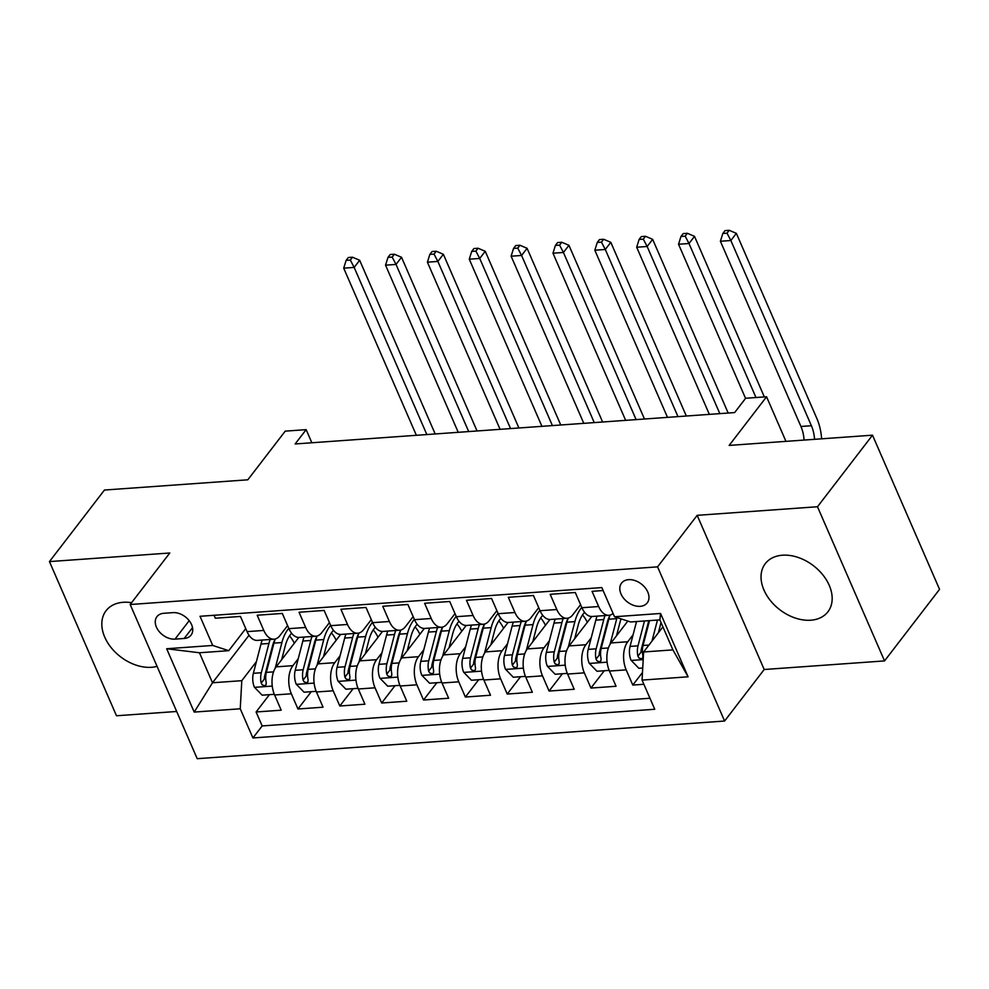 <?xml version="1.0" encoding="UTF-8"?>
<svg xmlns="http://www.w3.org/2000/svg" width="989" height="989" viewBox="0 0 989 989"><rect width="100%" height="100%" fill="white"/><g stroke="black" fill="none" stroke-linecap="round" stroke-linejoin="round"><path stroke-width="1.48" d="M782.472 555.212A39.498 27.692 -142.4 0 0 765.288 563.643A39.498 27.692 -142.4 0 0 770.394 600.57A39.498 27.692 -142.4 0 0 810.733 620.214A39.498 27.692 -142.4 0 0 827.917 611.783A39.498 27.692 -142.4 0 0 822.823 574.856A39.498 27.692 -142.4 0 0 782.472 555.212M131.574 602.697A39.498 27.692 -142.4 0 0 123.254 602.289A39.498 27.692 -142.4 0 0 106.07 610.72A39.498 27.692 -142.4 0 0 111.164 647.647A39.498 27.692 -142.4 0 0 151.515 667.291A39.498 27.692 -142.4 0 0 157.066 666.363M628.596 579.665A16.207 11.361 -142.4 0 0 621.549 583.114A16.207 11.361 -142.4 0 0 623.639 598.271A16.207 11.361 -142.4 0 0 640.192 606.331A16.207 11.361 -142.4 0 0 647.239 602.87A16.207 11.361 -142.4 0 0 645.149 587.726A16.207 11.361 -142.4 0 0 628.596 579.665M884.537 660.912L939.55 589.357L872.508 435.185L817.495 506.739L697.171 515.331L657.561 566.858L724.591 721.03L764.2 669.504L884.537 660.912L817.495 506.739M657.561 566.858L130.177 604.514L197.207 758.687L724.591 721.03M130.177 604.514L169.787 552.999L49.45 561.591L116.492 715.764L176.672 711.474M49.45 561.591L104.463 490.037L247.819 479.801L285.228 431.142L306.157 429.646L295.155 443.962L734.642 412.574L745.644 398.258L766.562 396.774L729.153 445.421L872.508 435.185M603.117 590.532L592.04 591.323L598.654 606.529L581.903 607.728A20.25 11.336 85.9 0 0 592.151 616.481L608.89 615.282A20.25 11.336 -94.1 0 1 598.654 606.529M581.903 607.728L575.289 592.51L550.181 594.315L556.795 609.521L540.056 610.72A20.25 11.336 85.9 0 0 550.292 619.473L567.043 618.273A20.25 11.336 -94.1 0 1 556.795 609.521M540.056 610.72L533.442 595.502L508.321 597.294L514.935 612.512L498.196 613.699A20.25 11.336 85.9 0 0 508.445 622.464L525.184 621.265A20.25 11.336 -94.1 0 1 514.935 612.512M498.196 613.699L491.582 598.493L466.474 600.286L473.088 615.492L456.337 616.691A20.25 11.336 85.9 0 0 466.585 625.444L483.324 624.257A20.25 11.336 -94.1 0 1 473.088 615.492M456.337 616.691L449.723 601.485L424.615 603.278L431.229 618.484L414.49 619.683A20.25 11.336 85.9 0 0 424.726 628.435L441.477 627.236A20.25 11.336 -94.1 0 1 431.229 618.484M414.49 619.683L407.876 604.477L382.755 606.269L389.369 621.475L372.63 622.674A20.25 11.336 85.9 0 0 382.879 631.427L399.618 630.228A20.25 11.336 -94.1 0 1 389.369 621.475M372.63 622.674L366.017 607.456L340.908 609.261L347.51 624.467L330.771 625.666A20.25 11.336 85.9 0 0 341.02 634.419L357.758 633.22A20.25 11.336 -94.1 0 1 347.51 624.467M330.771 625.666L324.157 610.448L299.049 612.24L305.663 627.459L288.924 628.645A20.25 11.336 85.9 0 0 299.16 637.411L315.911 636.211A20.25 11.336 -94.1 0 1 305.663 627.459M288.924 628.645L282.31 613.44L257.189 615.232L263.803 630.438A20.25 11.336 85.9 0 0 274.052 639.203A20.25 11.336 85.9 0 0 279.85 635.667L287.589 625.592M298.789 637.423L276.154 666.858A20.25 11.336 85.9 0 0 274.596 694.97L281.21 710.189L256.102 711.981L269.416 694.661M298.245 658.711L292.905 665.659A20.25 11.336 85.9 0 0 291.347 693.784L297.961 708.989L311.275 691.67M297.961 708.989L323.069 707.197L316.455 691.991A20.25 11.336 85.9 0 1 318.013 663.866L340.649 634.431M382.496 631.439L359.872 660.875A20.25 11.336 85.9 0 0 358.315 688.999L364.929 704.205L339.808 705.998L353.122 688.678M424.355 628.448L401.719 657.895A20.25 11.336 85.9 0 0 400.174 686.007L406.776 701.213L381.667 703.006L394.982 685.698M466.215 625.468L443.579 654.903A20.25 11.336 85.9 0 0 442.021 683.016L448.635 698.222L423.527 700.014L436.841 682.707M508.062 622.477L485.438 651.912A20.25 11.336 85.9 0 0 483.881 680.024L490.495 695.242L465.374 697.035L478.688 679.715M549.921 619.485L527.285 648.92A20.25 11.336 85.9 0 0 525.74 677.045L532.354 692.251L507.233 694.043L520.548 676.723M591.781 616.493L569.145 645.928A20.25 11.336 85.9 0 0 567.587 674.053L574.201 689.259L549.093 691.051L562.407 673.732M627.817 621.08L611.004 642.949A20.25 11.336 85.9 0 0 609.447 671.061L616.06 686.267L590.952 688.06L604.254 670.752M567.043 618.273A20.25 11.336 -94.1 0 0 572.841 614.738L580.58 604.675M525.184 621.265A20.25 11.336 -94.1 0 0 530.982 617.729L538.721 607.666M483.324 624.257A20.25 11.336 -94.1 0 0 489.135 620.721L496.874 610.646M441.477 627.236A20.25 11.336 -94.1 0 0 447.275 623.7L455.014 613.637M399.618 630.228A20.25 11.336 -94.1 0 0 405.416 626.692L413.155 616.629M357.758 633.22A20.25 11.336 -94.1 0 0 363.569 629.684L371.308 619.621M315.911 636.211A20.25 11.336 -94.1 0 0 321.709 632.676L329.448 622.613M175.004 639.129L184.201 638.461A15.7 11.003 -142.4 0 0 191.038 635.123A15.7 11.003 -142.4 0 0 189.01 620.437A15.7 11.003 -142.4 0 0 172.976 612.636L163.766 613.291A15.7 11.003 -142.4 0 0 156.942 616.642A15.7 11.003 -142.4 0 0 158.969 631.316A15.7 11.003 -142.4 0 0 175.004 639.129L189.183 620.672M662.914 626.878L643.616 651.974L672.916 649.884L659.873 619.88L630.574 621.97L614.515 616.753L601.844 587.59L200.025 616.283L212.709 645.458L228.756 650.675L245.742 628.584M614.515 616.753L660.565 613.464L688.097 676.81L642.059 680.098L654.743 709.261L252.924 737.955L240.24 708.792L194.203 712.08L166.671 648.747L212.709 645.458M633.084 634.802L627.743 641.75L611.004 642.949M591.224 637.794L585.884 644.741L569.145 645.928M549.377 640.785L544.037 647.733L527.285 648.92M507.518 643.765L502.177 650.713L485.438 651.912M465.658 646.757L460.318 653.704L443.579 654.903M423.811 649.748L418.471 656.696L401.719 657.895M381.952 652.74L376.611 659.688L359.872 660.875M340.092 655.732L334.752 662.679L318.013 663.866M256.102 711.981L262.172 725.938L649.946 698.246M627.743 641.75A20.25 11.336 -94.1 0 0 626.185 669.862L632.799 685.068L643.876 684.277M590.952 688.06L584.338 672.854A20.25 11.336 -94.1 0 1 585.884 644.741M549.093 691.051L542.479 675.846A20.25 11.336 -94.1 0 1 544.037 647.733M507.233 694.043L500.619 678.837A20.25 11.336 -94.1 0 1 502.177 650.713M465.374 697.035L458.772 681.817A20.25 11.336 -94.1 0 1 460.318 653.704M423.527 700.014L416.913 684.808A20.25 11.336 -94.1 0 1 418.471 656.696M381.667 703.006L375.054 687.8A20.25 11.336 -94.1 0 1 376.611 659.688M339.808 705.998L333.194 690.792A20.25 11.336 -94.1 0 1 334.752 662.679M214.057 615.282L215.33 618.224L240.451 616.431L247.065 631.637A20.25 11.336 85.9 0 0 257.313 640.39L274.052 639.203M228.756 650.675L199.457 652.765L212.499 682.769L241.798 680.679L240.24 708.792M249.03 635.259L212.499 682.769L194.203 712.08M256.386 661.703L241.798 680.679M785.958 441.366L766.562 396.774M311.856 442.763L306.157 429.646M262.172 725.938L252.924 737.955M632.799 685.068L642.479 672.483M642.059 680.098L643.616 651.974M613.081 613.464A20.25 11.336 -94.1 0 1 608.89 615.282M199.457 652.765L166.671 648.747M660.565 613.464L659.873 619.88M688.097 676.81L672.916 649.884M697.171 515.331L764.2 669.504M281.655 659.7L285.302 645.718A32.155 18 -94.1 0 1 291.607 633.257M275.226 668.23L281.902 642.553A38.744 21.684 -94.1 0 1 288.788 628.349M274.324 694.315L262.159 695.18L254.358 687.145A13.426 7.516 -94.1 0 1 253.369 673.311L260.985 644.049A38.744 21.684 -94.1 0 1 262.209 640.044M289.53 635.878A32.155 18 -94.1 0 1 294.314 643.246M270.158 639.475A38.744 21.684 85.9 0 0 268.934 643.48L261.319 672.743A13.426 7.516 85.9 0 0 261.22 683.102L262.246 684.87L264.817 685.711L266.053 684.858L266.239 682.744A13.426 7.516 -94.1 0 1 266.338 672.384L273.953 643.122A38.744 21.684 -94.1 0 1 275.226 639.005M261.22 683.102L264.384 678.973A6.836 3.832 -94.1 0 1 264.706 675.907L272.321 646.645A32.155 18 -94.1 0 1 275.189 639.079M426.84 434.554L354.161 267.413L343.702 268.155L416.369 435.308M348.326 257.511L346.125 260.367L350.316 260.07L352.517 257.214L348.326 257.511M350.316 260.07L354.161 267.413L359.662 260.255L435.185 433.961M359.662 260.255L352.517 257.214M346.125 260.367L343.702 268.155M323.514 656.721L327.149 642.739A32.155 18 -94.1 0 1 333.466 630.277M317.086 665.238L323.762 639.562A38.744 21.684 -94.1 0 1 330.635 625.357M316.183 691.323L304.019 692.189L296.206 684.153A13.426 7.516 -94.1 0 1 295.217 670.319L302.832 641.057A38.744 21.684 -94.1 0 1 304.068 637.052M331.377 632.898A32.155 18 -94.1 0 1 336.173 640.254M312.017 636.483A38.744 21.684 85.9 0 0 310.781 640.489L303.178 669.751A13.426 7.516 85.9 0 0 303.079 680.111L304.105 681.878L306.677 682.731L307.9 681.866L308.098 679.752A13.426 7.516 -94.1 0 1 308.197 669.392L315.812 640.13A38.744 21.684 -94.1 0 1 317.073 636.014M303.079 680.111L306.244 675.994A6.836 3.832 -94.1 0 1 306.565 672.916L314.181 643.666A32.155 18 -94.1 0 1 317.049 636.088M468.687 431.563L396.02 264.422L385.549 265.176L458.228 432.317M390.185 254.519L387.985 257.387L392.176 257.091L394.376 254.222L390.185 254.519M392.176 257.091L396.02 264.422L401.522 257.264L477.044 430.969M401.522 257.264L394.376 254.222M387.985 257.387L385.549 265.176M365.374 653.729L369.008 639.747A32.155 18 -94.1 0 1 375.313 627.286M358.933 662.259L365.621 636.57A38.744 21.684 -94.1 0 1 372.494 622.365M358.03 688.332L345.878 689.197L338.065 681.161A13.426 7.516 -94.1 0 1 337.076 667.328L344.691 638.066A38.744 21.684 -94.1 0 1 345.915 634.06M373.236 629.906A32.155 18 -94.1 0 1 378.021 637.262M353.877 633.504A38.744 21.684 85.9 0 0 352.64 637.497L345.025 666.759A13.426 7.516 85.9 0 0 344.926 677.119L345.965 678.899L348.536 679.74L349.76 678.874L349.945 676.76A13.426 7.516 -94.1 0 1 350.057 666.401L357.659 637.139A38.744 21.684 -94.1 0 1 358.933 633.022M344.926 677.119L348.091 673.002A6.836 3.832 -94.1 0 1 348.412 669.936L356.028 640.674A32.155 18 -94.1 0 1 358.908 633.108M510.547 428.583L437.867 261.43L427.409 262.184L500.088 429.325M432.045 251.527L429.844 254.396L434.023 254.099L436.223 251.231L432.045 251.527M434.023 254.099L437.867 261.43L443.369 254.284L518.904 427.977M443.369 254.284L436.223 251.231M429.844 254.396L427.409 262.184M407.221 650.737L410.868 636.755A32.155 18 -94.1 0 1 417.173 624.294M400.792 659.267L407.468 633.59A38.744 21.684 -94.1 0 1 414.354 619.374M399.89 685.34L387.725 686.205L379.924 678.17A13.426 7.516 -94.1 0 1 378.935 664.336L386.551 635.086A38.744 21.684 -94.1 0 1 387.775 631.081M415.096 626.915A32.155 18 -94.1 0 1 419.88 634.27M395.724 630.512A38.744 21.684 85.9 0 0 394.5 634.518L386.884 663.767A13.426 7.516 85.9 0 0 386.786 674.127L387.812 675.907L390.383 676.748L391.619 675.883L391.805 673.769A13.426 7.516 -94.1 0 1 391.904 663.409L399.519 634.159A38.744 21.684 -94.1 0 1 400.792 630.03M386.786 674.127L389.95 670.01A6.836 3.832 -94.1 0 1 390.272 666.945L397.887 637.682A32.155 18 -94.1 0 1 400.768 630.117M552.406 425.591L479.727 258.45L469.268 259.192L541.935 426.333M473.904 248.548L471.704 251.404L475.882 251.107L478.083 248.239L473.904 248.548M475.882 251.107L479.727 258.45L485.228 251.293L560.751 424.998M485.228 251.293L478.083 248.239M471.704 251.404L469.268 259.192M449.08 647.746L452.715 633.764A32.155 18 -94.1 0 1 459.032 621.302M442.652 656.276L449.327 630.599A38.744 21.684 -94.1 0 1 456.213 616.382M441.749 682.348L429.585 683.226L421.771 675.19A13.426 7.516 -94.1 0 1 420.782 661.357L428.398 632.095A38.744 21.684 -94.1 0 1 429.634 628.089M456.943 623.923A32.155 18 -94.1 0 1 461.739 631.291M437.583 627.521A38.744 21.684 85.9 0 0 436.359 631.526L428.744 660.788A13.426 7.516 85.9 0 0 428.645 671.135L429.671 672.916L432.242 673.756L433.479 672.891L433.664 670.777A13.426 7.516 -94.1 0 1 433.763 660.429L441.378 631.167A38.744 21.684 -94.1 0 1 442.639 627.051M428.645 671.135L431.81 667.019A6.836 3.832 -94.1 0 1 432.131 663.953L439.746 634.691A32.155 18 -94.1 0 1 442.615 627.125M594.253 422.6L521.586 255.459L511.115 256.2L583.794 423.341M515.751 245.556L513.551 248.412L517.742 248.115L519.942 245.26L515.751 245.556M517.742 248.115L521.586 255.459L527.088 248.301L602.61 422.006M527.088 248.301L519.942 245.26M513.551 248.412L511.115 256.2M490.94 644.754L494.574 630.772A32.155 18 -94.1 0 1 500.879 618.31M484.499 653.284L491.187 627.607A38.744 21.684 -94.1 0 1 498.06 613.403M483.596 679.369L471.444 680.234L463.631 672.199A13.426 7.516 -94.1 0 1 462.642 658.365L470.257 629.103A38.744 21.684 -94.1 0 1 471.481 625.097M498.802 620.931A32.155 18 -94.1 0 1 503.586 628.299M479.442 624.529A38.744 21.684 85.9 0 0 478.206 628.534L470.591 657.796A13.426 7.516 85.9 0 0 470.492 668.156L471.53 669.924L474.102 670.765L475.326 669.912L475.524 667.798A13.426 7.516 -94.1 0 1 475.622 657.438L483.238 628.176A38.744 21.684 -94.1 0 1 484.499 624.059M470.492 668.156L473.657 664.027A6.836 3.832 -94.1 0 1 473.991 660.961L481.594 631.699A32.155 18 -94.1 0 1 484.474 624.133M636.112 419.608L563.433 252.467L552.975 253.209L625.654 420.362M557.611 242.565L555.41 245.42L559.589 245.124L561.789 242.268L557.611 242.565M559.589 245.124L563.433 252.467L568.935 245.309L644.469 419.015M568.935 245.309L561.789 242.268M555.41 245.42L552.975 253.209M532.787 641.774L536.434 627.792A32.155 18 -94.1 0 1 542.738 615.331M526.358 650.292L533.034 624.615A38.744 21.684 -94.1 0 1 539.92 610.411M525.456 676.377L513.291 677.242L505.49 669.207A13.426 7.516 -94.1 0 1 504.501 655.373L512.117 626.111A38.744 21.684 -94.1 0 1 513.34 622.106M540.662 617.952A32.155 18 -94.1 0 1 545.446 625.308M521.29 621.537A38.744 21.684 85.9 0 0 520.066 625.543L512.45 654.805A13.426 7.516 85.9 0 0 512.351 665.164L513.378 666.932L515.949 667.785L517.185 666.92L517.371 664.806A13.426 7.516 -94.1 0 1 517.47 654.446L525.085 625.184A38.744 21.684 -94.1 0 1 526.358 621.067M512.351 665.164L515.516 661.048A6.836 3.832 -94.1 0 1 515.838 657.969L523.453 628.72A32.155 18 -94.1 0 1 526.333 621.141M677.972 416.616L605.293 249.475L594.834 250.229L667.501 417.37M599.47 239.573L597.269 242.441L601.448 242.144L603.649 239.276L599.47 239.573M601.448 242.144L605.293 249.475L610.794 242.317L686.329 416.023M610.794 242.317L603.649 239.276M597.269 242.441L594.834 250.229M574.646 638.783L578.281 624.801A32.155 18 -94.1 0 1 584.598 612.339M568.218 647.313L574.893 621.624A38.744 21.684 -94.1 0 1 581.779 607.419M567.315 673.385L555.15 674.251L547.337 666.215A13.426 7.516 -94.1 0 1 546.348 652.381L553.964 623.119A38.744 21.684 -94.1 0 1 555.2 619.114M582.509 614.96A32.155 18 -94.1 0 1 587.305 622.316M563.149 618.558A38.744 21.684 85.9 0 0 561.925 622.551L554.31 651.813A13.426 7.516 85.9 0 0 554.211 662.173L555.237 663.953L557.808 664.793L559.045 663.928L559.23 661.814A13.426 7.516 -94.1 0 1 559.329 651.454L566.944 622.192A38.744 21.684 -94.1 0 1 568.218 618.076M554.211 662.173L557.376 658.056A6.836 3.832 -94.1 0 1 557.697 654.99L565.312 625.728A32.155 18 -94.1 0 1 568.181 618.162M719.831 413.637L647.152 246.484L636.681 247.238L709.36 414.379M641.317 236.581L639.117 239.449L643.307 239.153L645.508 236.284L641.317 236.581M643.307 239.153L647.152 246.484L652.653 239.338L728.176 413.031M652.653 239.338L645.508 236.284M639.117 239.449L636.681 247.238M616.506 635.791L620.14 621.809A32.155 18 -94.1 0 1 621.03 618.867M610.065 644.321L616.753 618.644A38.744 21.684 -94.1 0 1 617.037 617.581M609.175 670.394L597.01 671.259L589.197 663.223A13.426 7.516 -94.1 0 1 588.208 649.39L595.823 620.14A38.744 21.684 -94.1 0 1 597.047 616.135M605.008 615.566A38.744 21.684 85.9 0 0 603.772 619.571L596.157 648.821A13.426 7.516 85.9 0 0 596.058 659.181L597.096 660.961L599.668 661.802L600.892 660.936L601.089 658.822A13.426 7.516 -94.1 0 1 601.188 648.463L608.804 619.213A38.744 21.684 -94.1 0 1 610.065 615.084M596.058 659.181L599.223 655.064A6.836 3.832 -94.1 0 1 599.557 651.998L607.159 622.736A32.155 18 -94.1 0 1 610.04 615.17M755.979 397.529L688.999 243.504L678.541 244.246L745.558 398.369M683.176 233.602L680.976 236.458L685.167 236.161L687.367 233.293L683.176 233.602M685.167 236.161L688.999 243.504L694.501 236.346L764.336 396.923M694.501 236.346L687.367 233.293M680.976 236.458L678.541 244.246M658.353 632.799L661.023 622.551M651.986 641.082L657.462 620.054M642.726 667.995L638.857 668.28L631.056 660.244A13.426 7.516 -94.1 0 1 630.067 646.41L636.533 621.549M644.482 620.981L638.016 645.842A13.426 7.516 85.9 0 0 637.917 656.189L638.943 657.969L641.515 658.81L642.751 657.945L642.937 655.831A13.426 7.516 -94.1 0 1 643.035 645.483L649.513 620.622M637.917 656.189L641.082 652.072A6.836 3.832 -94.1 0 1 641.404 649.007L648.784 620.672M804.082 440.068A25.318 14.167 85.9 0 0 800.929 426.469L720.4 241.254L730.859 240.512L727.014 233.169L729.214 230.313L725.036 230.61L722.835 233.466L727.014 233.169M814.553 439.326A25.318 14.167 85.9 0 0 811.4 425.727L730.859 240.512L736.36 233.355L816.902 418.57A37.978 21.264 -94.1 0 1 821.624 438.819M736.36 233.355L729.214 230.313M722.835 233.466L720.4 241.254M292.905 665.659L276.154 666.858M291.347 693.784L274.596 694.97M626.185 669.862L609.447 671.061M584.338 672.854L567.587 674.053M542.479 675.846L525.74 677.045M500.619 678.837L483.881 680.024M458.772 681.817L442.021 683.016M416.913 684.808L400.174 686.007M375.054 687.8L358.315 688.999M333.194 690.792L316.455 691.991M263.803 630.438L247.065 631.637M192.521 627.656L184.201 638.461M254.544 687.343L272.259 686.082M273.953 643.122L281.902 642.553M260.985 644.049L268.934 643.48M266.338 672.384L273.557 671.865M253.369 673.311L261.319 672.743M296.403 684.351L314.119 683.09M315.812 640.13L323.762 639.562M302.832 641.057L310.781 640.489M308.197 669.392L315.404 668.873M295.217 670.319L303.178 669.751M338.263 681.372L355.978 680.098M357.659 637.139L365.621 636.57M344.691 638.066L352.64 637.497M350.057 666.401L357.264 665.894M337.076 667.328L345.025 666.759M380.11 678.38L397.825 677.106M399.519 634.159L407.468 633.59M386.551 635.086L394.5 634.518M391.904 663.409L399.123 662.902M378.935 664.336L386.884 663.767M421.969 675.388L439.685 674.127M441.378 631.167L449.327 630.599M428.398 632.095L436.359 631.526M433.763 660.429L440.97 659.91M420.782 661.357L428.744 660.788M463.829 672.396L481.544 671.135M483.238 628.176L491.187 627.607M470.257 629.103L478.206 628.534M475.622 657.438L482.83 656.919M462.642 658.365L470.591 657.796M505.676 669.405L523.391 668.144M525.085 625.184L533.034 624.615M512.117 626.111L520.066 625.543M517.47 654.446L524.689 653.927M504.501 655.373L512.45 654.805M547.535 666.425L565.251 665.152M566.944 622.192L574.893 621.624M553.964 623.119L561.925 622.551M559.329 651.454L566.536 650.947M546.348 652.381L554.31 651.813M589.395 663.434L607.11 662.16M608.804 619.213L616.753 618.644M595.823 620.14L603.772 619.571M601.188 648.463L608.396 647.956M588.208 649.39L596.157 648.821M631.242 660.442L643.196 659.589M643.035 645.483L648.932 645.063M630.067 646.41L638.016 645.842M800.929 426.469L811.4 425.727"/></g></svg>
